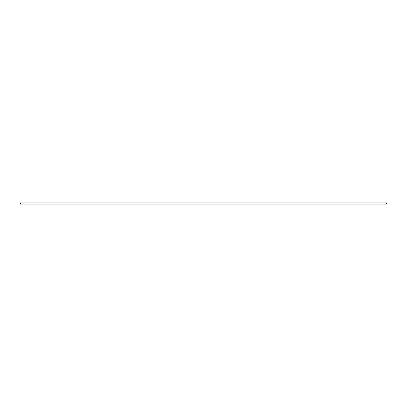 <?xml version="1.0" encoding="UTF-8"?>
<svg xmlns="http://www.w3.org/2000/svg" width="407" height="407" viewBox="0 0 407 407"><rect width="100%" height="100%" fill="white"/><g stroke="black" fill="none" stroke-linecap="round" stroke-linejoin="round"><path stroke-width="0.61" d="M20.35 204.049L386.65 204.049L386.65 202.951L20.35 202.951L20.35 204.049"/></g></svg>
